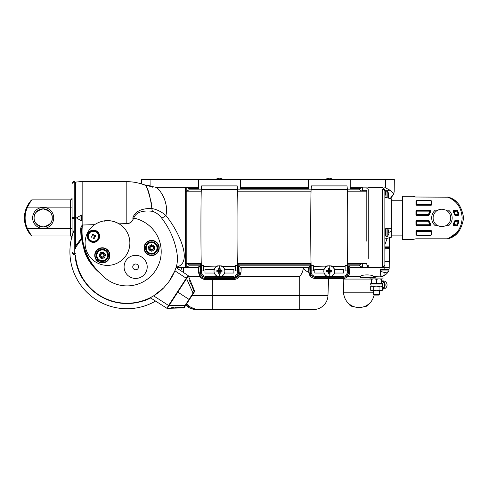 <?xml version="1.0" encoding="UTF-8"?>
<svg xmlns="http://www.w3.org/2000/svg" width="488" height="488" viewBox="0 0 488 488"><rect width="100%" height="100%" fill="white"/><g stroke="black" fill="none" stroke-linecap="round" stroke-linejoin="round"><path stroke-width="0.73" d="M219.441 265.814A5.417 5.417 0 0 1 224.858 271.23A5.417 5.417 0 0 1 219.441 276.653A5.417 5.417 0 0 1 214.025 271.23A5.417 5.417 0 0 1 219.441 265.814L219.441 268.656L218.728 268.668L219.655 271.017L220.381 271.017L220.381 271.45L219.655 271.45L220.149 273.792L220.216 272.011L222.003 271.944L222.003 270.523L220.216 270.456L220.149 268.668L219.441 268.656M218.728 268.668L218.661 270.456L216.879 270.523L216.879 271.944L218.661 272.011L218.728 273.792L220.149 273.792M220.216 272.011L219.655 271.45M219.655 272.17L219.222 272.17L219.222 271.45L218.502 271.45L218.502 271.017L219.222 271.017L219.222 270.291M222.003 271.944L220.381 271.45M222.003 270.523L220.381 271.017M220.216 270.456L219.655 271.017M220.149 268.668L219.655 270.291M219.222 271.017L218.661 270.456M218.502 271.017L216.879 270.523M218.502 271.45L216.879 271.944M219.222 271.45L218.661 272.011M219.222 272.17L218.728 273.792M217.679 266.113A0.72 0.653 65.2 0 0 217.666 265.893L221.216 265.893A0.72 0.653 -65.2 0 0 221.204 266.113M222.796 266.979L222.577 266.064L235.332 266.064L235.332 265.618L237.528 265.618L237.485 270.944L235.332 270.944L235.332 265.618M221.216 265.893L222.577 266.064M216.086 266.979L203.545 266.692M203.545 266.064L216.3 266.064L213.951 269.425M216.3 266.064L217.666 265.893M201.391 270.944L201.355 265.618L203.545 265.618L203.545 270.944L201.391 270.944L201.391 272.615C201.928 274.878 203.362 276.104 205.68 276.287L217.495 276.287M201.355 265.618C200.806 256.401 200.794 202.306 201.3 189.655L201.642 185.898L237.235 185.898L237.577 189.655C238.083 202.264 238.071 256.346 237.528 265.618M224.931 273.036L222.235 276.287L221.387 276.287L233.203 276.287C235.521 276.104 236.948 274.878 237.485 272.615L237.485 270.944M366.805 241.218L366.805 190.442L366.805 191.204L347.444 191.204M311.033 191.204L237.644 191.204M201.233 191.204L186.209 191.204L186.209 188.173L186.209 266.478M201.233 263.447L186.209 263.447M311.033 263.447L237.644 263.447M366.805 263.447L347.444 263.447M94.733 224.584C102.712 219.569 110.813 219.313 119.048 223.833L126.819 223.583C129.704 223.455 131.754 222.119 132.962 219.563L132.864 217.935C135.292 209.578 145.583 208.23 151.859 208.541C156.947 209.431 161.638 211.768 165.92 215.55C169.238 201.599 158.704 187.935 155.989 187.307L185.489 187.307L185.489 267.345L176.906 267.345L176.882 266.997L176.192 267.485L176.748 265.149L176.882 266.997C193.706 262.495 178.273 230.507 165.92 215.55A7.222 1.183 -37.1 0 1 161.711 218.148C159.253 214.793 156.172 212.518 152.469 211.31C146.559 210.609 136.365 210.535 133.761 218.118L133.194 219.142C132.096 222.022 129.973 223.541 126.819 223.693L119.231 223.943A22.393 22.393 0 0 1 107.47 265.393A22.393 22.393 0 0 1 94.617 224.669L82.417 225.023L81.343 230.196L81.813 238.937L76.116 246.684L75.542 248.599L75.561 246.056L81.13 238.62L80.66 229.939C80.557 227.884 81.185 226.206 82.545 224.919M165.688 203.392L165.34 201.843M165.048 200.751L163.62 196.853M150.701 297.967A52.021 52.021 0 0 1 143.399 301.035L143.655 300.523A51.618 51.618 0 0 1 82.801 278.374L82.667 278.929A52.021 52.021 0 0 1 75.542 259.488L75.542 255.352A51.563 51.563 0 0 0 163.822 287.743L168.897 281.692A51.563 51.563 0 0 0 176.748 265.149C177.65 261.153 177.644 256.664 176.729 251.668C174.454 239.449 169.446 228.274 161.711 218.148M75.542 255.352L75.542 259.488M84.851 251.338L86.528 255.431C89.993 262.611 94.8 268.766 100.955 273.908C94.605 268.918 89.67 262.849 86.15 255.7L84.546 251.668L81.612 239.169A0.72 0.336 44.1 0 0 81.13 238.62A0.72 0.403 172.6 0 1 81.813 238.937M168.604 305.445L188.075 275.525A0.72 0.72 0 0 1 188.344 275.854L167.238 308.355A0.72 0.72 0 0 1 166.829 308.245L168.604 305.445A0.72 0.397 -146.7 0 0 169.031 305.622L185.001 305.604L189.027 299.4L177.455 291.885M163.822 287.743L153.616 295.862L150.341 297.741L166.829 308.245M176.906 267.345L176.113 267.607L174.905 270.797L168.897 281.692M176.113 267.607L188.063 275.513A0.72 0.72 -56.5 0 1 188.344 275.873L194.535 290.921L189.027 299.4M150.341 297.741L166.817 308.233A0.72 0.72 122 0 0 167.256 308.343L167.256 308.343A0.72 0.72 122.5 0 1 166.817 308.233M190.271 280.551L189.521 280.063L190.253 283.296L191.814 284.303L188.344 275.873A0.72 0.72 -56.5 0 0 188.063 275.513M191.814 284.303L190.253 283.296M194.535 290.921L194.901 291.153L189.393 299.638L183.885 308.117L183.519 307.885L185.001 305.604M172.313 308.209L171.562 307.721L174.814 307.074L176.369 308.087L167.256 308.343M183.519 307.885L167.244 308.349M176.369 308.087L174.814 307.074M193.059 293.196L186.575 278.605A0.72 0.397 -147.3 0 0 186.239 278.282M76.116 246.684A0.72 0.573 23.3 0 0 75.561 246.056L75.561 182.103L82.82 181.426L82.826 224.999L82.454 224.999M80.032 215.842L80.032 220.027L81.417 220.826L81.417 215.043L76.409 217.935L80.032 220.027L76.409 217.935L76.823 217.697M74.963 182.109L74.243 182.109A2.165 2.165 180 0 0 72.303 183.305L73.029 181.859A0.72 0.72 -0 0 1 73.487 181.487A2.891 2.891 -0 0 1 74.243 181.383L74.963 181.383L74.963 182.109L75.561 182.103M72.078 233.087L72.078 202.782M69.912 251.668A57.066 57.066 0 0 1 71.901 236.729A57.066 57.066 0 0 0 155.556 301.065A57.066 57.066 0 0 1 69.912 251.668M74.078 230.257L74.243 229.854A57.066 57.066 0 0 0 72.078 236.094A57.066 57.066 0 0 1 74.078 230.257L74.243 230.257M181.847 267.345A57.066 57.066 0 0 1 180.78 270.694A57.066 57.066 0 0 0 181.847 267.345M103.267 221.003L104.584 221.149L104.584 220.796A22.393 22.393 0 0 1 119.048 223.833L119.231 223.943M104.584 220.796L104.212 220.844M109.55 255.352A7.222 7.222 0 0 0 102.328 248.13A7.222 7.222 0 0 0 95.105 255.352A7.222 7.222 0 0 0 102.328 262.575A7.222 7.222 0 0 0 109.55 255.352A7.222 7.222 0 0 1 102.328 262.575A7.222 7.222 0 0 1 95.105 255.352M99.235 236.247A5.777 5.777 0 0 0 93.458 230.464A5.777 5.777 0 0 0 87.681 236.247A5.777 5.777 0 0 0 93.458 242.024A5.777 5.777 0 0 0 99.235 236.247A5.777 5.777 0 0 1 93.458 242.024A5.777 5.777 0 0 1 87.681 236.247M99.003 234.612C98.033 229.281 88.901 229.256 87.913 234.612L88.127 235.283A5.417 5.417 0 0 0 93.458 241.664A5.417 5.417 0 0 0 98.789 235.283L99.003 234.612M98.789 235.283L98.423 235.283C98.015 230.049 88.926 230.019 88.493 235.283L88.127 235.283M88.493 237.186A5.057 5.057 0 0 0 94.397 241.212A5.057 5.057 0 0 0 98.43 235.308A5.057 5.057 0 0 0 92.519 231.275A5.057 5.057 0 0 0 88.493 237.186A5.057 5.057 0 0 0 94.397 241.212A5.057 5.057 0 0 0 98.423 235.283M91.226 236.119L91.427 237.18L93.025 236.881L93.33 238.473L94.391 238.272L94.093 236.68L95.691 236.375L95.489 235.314L93.891 235.612L93.586 234.014L92.525 234.216L92.824 235.814L91.226 236.119M176.558 267.424A52.021 52.021 0 0 1 176.43 267.814M96.246 256.2A6.143 6.143 0 0 1 101.48 249.27A6.143 6.143 0 0 1 108.409 254.504A6.143 6.143 0 0 1 103.175 261.434A6.143 6.143 0 0 1 96.246 256.2A6.143 6.143 0 0 1 101.48 249.27A6.143 6.143 0 0 1 108.409 254.504A6.143 6.143 0 0 1 103.175 261.434A6.143 6.143 0 0 1 96.246 256.2M143.399 301.035L143.35 300.895A51.88 51.88 0 0 1 82.789 278.855L82.667 278.929M152.469 211.31A7.222 3.636 -85.7 0 1 151.859 208.541C150.133 195.609 147.962 187.886 145.357 185.373C146.418 185.355 148.486 191.522 151.567 203.886M147.205 266.887A11.559 11.559 0 0 0 135.646 255.334A11.559 11.559 0 0 0 124.086 266.887A11.559 11.559 0 0 0 135.646 278.447A11.559 11.559 0 0 0 147.205 266.887M158.85 247.983A7.222 7.222 0 0 0 151.622 240.761A7.222 7.222 0 0 0 144.399 247.983A7.222 7.222 0 0 0 151.622 255.212A7.222 7.222 0 0 0 158.85 247.983A7.222 7.222 0 0 1 151.622 255.212A7.222 7.222 0 0 1 144.399 247.983A7.222 7.222 0 0 0 151.622 255.212A7.222 7.222 0 0 0 158.85 247.983M86.15 255.7L86.528 255.431A57.791 57.791 0 0 1 81.343 230.196L80.66 229.939M138.537 266.887A2.891 2.891 0 0 0 135.646 264.002A2.891 2.891 0 0 0 132.754 266.887A2.891 2.891 0 0 0 135.646 269.779A2.891 2.891 0 0 0 138.537 266.887M146.101 245.311A6.143 6.143 0 0 1 154.299 242.463A6.143 6.143 0 0 1 157.148 250.661A6.143 6.143 0 0 1 148.95 253.51A6.143 6.143 0 0 1 146.101 245.311A6.143 6.143 0 0 1 154.299 242.463A6.143 6.143 0 0 1 157.148 250.661A6.143 6.143 0 0 1 148.95 253.51A6.143 6.143 0 0 1 146.101 245.311M133.194 219.142L132.962 219.563M143.606 300.382L143.35 300.895M82.923 278.3L82.789 278.855M148.62 246.531L151.384 244.659L154.385 246.111L154.629 249.441L153.574 248.929L153.421 246.769L151.469 245.824L149.67 247.038L148.62 246.531L148.864 249.862L151.866 251.314L154.629 249.441M151.384 244.659L151.469 245.824M153.25 248.77A1.806 1.806 0 0 1 150.835 249.612A1.806 1.806 0 0 1 149.999 247.196A1.806 1.806 0 0 1 152.415 246.361A1.806 1.806 0 0 1 153.25 248.77M149.67 247.038L149.828 249.203L151.78 250.149L153.574 248.929M153.025 248.666A1.555 1.555 0 0 1 150.944 249.386A1.555 1.555 0 0 1 150.225 247.306A1.555 1.555 0 0 1 152.305 246.586A1.555 1.555 0 0 1 153.025 248.666M149.828 249.203L148.864 249.862M154.385 246.111L153.421 246.769M151.78 250.149L151.866 251.314M99.021 255.816L100.278 252.723L103.584 252.259L105.634 254.895L104.475 255.053L103.145 253.345L100.998 253.644L100.18 255.651L99.021 255.816L101.077 258.445L104.377 257.987L105.634 254.895M100.278 252.723L100.998 253.644M104.115 255.102A1.806 1.806 0 0 1 102.578 257.139A1.806 1.806 0 0 1 100.54 255.602A1.806 1.806 0 0 1 102.077 253.565A1.806 1.806 0 0 1 104.115 255.102M100.18 255.651L101.516 257.365L103.663 257.066L104.475 255.053M103.871 255.139A1.555 1.555 0 0 1 102.541 256.895A1.555 1.555 0 0 1 100.79 255.566A1.555 1.555 0 0 1 102.114 253.815A1.555 1.555 0 0 1 103.871 255.139M101.516 257.365L101.077 258.445M103.584 252.259L103.145 253.345M103.663 257.066L104.377 257.987M74.963 253.76L74.243 253.76A2.165 2.165 180 0 1 72.303 252.564L73.029 254.01A0.72 0.72 0 0 0 73.487 254.382A2.891 2.891 0 0 0 74.243 254.486L74.963 254.486L74.963 253.76L75.542 253.766M74.963 254.486L73.487 254.382L72.303 252.564M74.963 218.319L74.963 217.55L72.303 217.575L73.029 217.556L73.029 218.313L74.963 218.319M28.09 204.576L26.889 206.827C29.066 202.977 30.585 200.751 31.439 200.141L31.464 200.117A0.72 0.72 43.2 0 1 31.988 199.891L70.632 199.915A1.446 1.446 -0 0 0 72.078 198.47L72.078 237.424A1.446 1.446 180 0 0 70.632 235.978L70.632 235.954A1.446 1.446 180 0 1 72.078 237.4A1.446 1.446 180 0 0 70.632 235.954L31.97 235.96A0.72 0.72 136.8 0 1 31.439 235.728L31.439 235.728C30.585 235.124 29.073 232.898 26.889 229.043L28.316 231.666M72.078 198.445A1.446 1.446 -0 0 1 70.632 199.891L31.988 199.891L70.632 199.891L72.078 198.445M72.078 207.138L27.548 207.138A25.285 25.285 0 0 0 27.548 228.732L70.632 228.732L70.632 199.891L31.988 199.891A0.72 0.72 43.2 0 0 31.464 200.117L31.439 200.141A0.72 0.72 -136.8 0 1 31.97 199.915C31.183 200.495 29.707 202.898 27.548 207.138L26.889 206.827L28.304 204.234M52.21 217.935C52.722 213.665 49.715 210.657 43.182 208.907C36.649 210.657 33.635 213.665 34.154 217.935C33.635 222.205 36.649 225.212 43.182 226.963C49.715 225.212 52.722 222.205 52.21 217.935M24.4 217.697L24.4 217.935A26.004 26.004 0 0 0 26.889 229.043L24.626 221.339L26.889 229.043L27.548 228.732C29.707 232.959 31.177 235.369 31.97 235.96L70.632 235.978L72.078 237.424M30.848 200.794L29.981 201.837M28.499 203.917L28.847 203.392L28.505 203.917M28.109 204.545L24.546 215.202M28.81 203.441L26.931 206.741L24.626 214.531L28.109 204.557M28.981 203.197L29.256 202.807M28.28 231.599L27.487 230.226M28.109 231.318L24.546 220.674M26.889 229.043A26.004 26.004 0 0 1 24.4 217.935L24.4 218.173M24.4 217.935A26.004 26.004 0 0 1 26.889 206.827A26.004 26.004 0 0 0 24.4 217.935M29.591 233.52L29.256 233.063M26.931 229.128L24.626 221.339M24.491 220.106L24.461 219.685M24.461 219.71L24.455 216.288M30.86 235.088L30.354 234.496M29.134 232.892L28.871 232.52M28.847 232.477L28.511 231.965M29.25 202.813L30.232 201.52M28.969 203.209L28.322 204.197M72.303 217.575L72.303 218.295L73.029 218.313M368.257 189.137L368.257 258.42M368.257 245.305L368.257 242.481M368.257 232.416L368.257 227.914M368.257 222.723L368.257 216.898M368.257 206.009L368.257 202.599M368.257 201.757L368.257 195.102M366.805 264.179A1.446 1.305 0 0 0 368.257 265.49L368.257 267.345L382.714 267.217L382.714 189.619M366.805 188.752L368.257 187.307L382.714 187.435L384.861 189.6M382.714 189.32A2.165 1.958 180 0 1 384.861 191.272L384.861 263.349M384.861 229.488L384.861 235.277L385.294 235.277L385.294 229.134L384.861 229.488L384.861 228.122M384.861 248.849L384.861 245.964M384.861 261.983L384.861 256.066L384.861 261.983M385.294 192.29L384.861 192.29L384.861 195.182M385.294 232.379L385.294 235.277M388.375 232.593L391.364 231.349L391.364 228.5L384.861 228.061M384.861 197.256L391.364 198.799L391.364 228.5L386.081 228.049M385.294 195.182L385.294 191.93L386.02 191.204L386.02 197.542M388.295 193.614L388.46 195.182M388.295 196.084L388.363 196.463M388.295 197.652L388.491 193.669M388.295 192.711L388.46 193.608M391.364 231.349L391.364 237.217L384.861 238.961M402.197 235.124L391.364 235.124M402.197 200.745L391.364 200.745M385.294 235.631L386.02 236.357L386.02 228.408L385.294 229.134M386.02 236.357L387.173 236.357L387.173 228.408C387.6 228.195 388.039 228.976 388.491 230.757L388.295 232.624M388.491 231.544L388.491 233.172M388.387 234.002L388.295 234.551M382.714 193.943L382.714 200.568M382.714 210.834L382.714 226.566M382.714 236.473L382.714 243.073M311.442 185.959L311.1 189.655C310.594 202.306 310.606 256.401 311.155 265.618L311.191 272.615C311.728 274.878 313.162 276.104 315.48 276.287L327.295 276.287M347.035 185.959L311.442 185.898L347.035 185.898L347.377 189.655C347.883 202.264 347.871 256.346 347.328 265.618L347.285 270.944L345.132 270.944L345.132 265.618L347.328 265.618M334.731 273.036L332.035 276.287L331.187 276.287L343.003 276.287C345.321 276.104 346.748 274.878 347.285 272.615L347.285 270.944M149.749 186.623L150.121 185.867L152.671 187.215M192.784 295.575L212.317 295.575L212.317 279.569L205.765 279.569C203.209 279.49 201.19 278.392 199.72 276.287L188.496 276.287M299.742 309.52L299.742 295.575L327.96 295.575A14.445 14.445 0 0 1 313.522 309.52L196.194 309.52L212.317 309.52L212.317 295.575L299.742 295.575L299.742 276.287L239.663 276.287L238.717 275.659L233.374 278.459L205.503 278.459L233.374 278.459A6.503 6.503 0 0 0 239.87 272.182L240.047 267.253L239.87 272.182A6.503 6.503 0 0 1 233.374 278.459L233.374 277.3A5.344 5.344 0 0 0 238.717 272.139L238.937 265.838L309.74 265.838L308.636 267.278L240.041 267.278L308.636 267.284L308.8 271.926M237.235 185.959L201.642 185.959M362.102 191.266L359.68 189.826L359.68 188.728L350.213 188.728L350.213 179.493L240.413 179.493L240.413 188.728L308.264 188.728L308.264 179.493M185.904 187.435L186.514 187.282L189.002 188.728L198.464 188.728L198.464 179.493L240.413 179.493M150.09 179.493L142.642 179.493M393.06 179.493L385.611 179.493M383.983 187.856L385.563 187.856L385.636 179.493L350.213 179.493M385.636 179.493L394.304 179.493L394.2 191.558L393.718 193.827L390.205 198.537M141.398 179.493L141.435 183.897L141.398 179.493L150.066 179.493L150.121 185.867L143.868 184.714M198.464 179.493L150.066 179.493M310.472 263.447L310.472 272.676A4.337 4.337 0 0 0 314.803 277.013L343.674 277.013A4.337 4.337 0 0 0 348.011 272.676L348.011 263.447M200.672 263.447L200.672 272.676A4.337 4.337 0 0 0 205.003 277.013L233.874 277.013A4.337 4.337 0 0 0 238.211 272.676L238.211 263.447M199.708 276.287L198.409 272.206L198.238 267.284M186.575 263.386L189.002 264.825L189.002 265.838L186.428 267.278L186.111 266.985M299.742 276.287C301.846 273.981 303.054 271.121 303.359 267.699L308.648 267.699M362.566 263.447L362.566 267.131L362.877 263.447M366.811 190.302L362.828 190.302L362.877 191.204M362.828 190.302L362.566 187.258L362.566 191.204M384.861 246.867L389.387 246.867L389.192 248.325L384.922 248.264L384.861 261.117M384.861 258.951L385.014 247.562L388.832 247.562L389.387 246.867L389.467 237.723L389.259 261.117L384.922 261.117L384.922 261.842L388.533 261.842L388.533 261.117L388.533 261.842M362.566 267.131L349.847 267.253L349.67 272.182L349.847 267.253L348.737 265.838L359.68 265.838L359.68 264.825L362.102 263.386M385.563 187.856L390.217 190.302L393.718 193.827A5.777 5.777 0 0 0 394.078 192.711A5.777 5.777 0 0 1 392.95 195.096L390.656 198.64A11.559 11.559 0 0 1 392.724 195.371A11.559 11.559 0 0 0 390.656 198.64M387.13 238.351L384.861 244.769M384.995 247.562L384.898 248.264M240.413 187.154L308.264 187.154M350.213 187.154L362.779 187.154M185.904 187.154L198.464 187.154M381.421 276.104L380.536 276.287L381.421 276.104L380.585 275.128L380.585 269.065L384.806 269.065L384.922 261.842L389.253 261.842L389.259 261.117M370.02 277.733L370.02 278.892L383.019 278.892L383.019 276.287L380.536 276.287A8.668 8.668 0 0 0 382.921 275.952M383.58 275.738A8.668 8.668 0 0 0 388.131 271.792M388.893 269.919A8.668 8.668 0 0 0 389.204 267.699L389.082 269.065L384.806 269.065M333.536 276.287L342.948 276.287M384.922 272.347L384.922 275.098L382.299 276.11L373.411 276.287C372.405 274.457 361.706 274.451 360.687 276.287L348.023 276.287L360.547 276.287L360.547 277.733L373.485 277.733L373.485 276.287M313.522 309.52A14.445 14.445 0 0 0 327.96 295.575L328.558 278.459M308.892 272.371C306.379 271.438 304.536 269.882 303.359 267.699M394.2 191.558L394.304 179.493M198.787 265.838L199.006 272.182L198.836 267.253L186.575 267.278M189.002 265.838L199.94 265.838L198.836 267.278L186.428 267.278M315.187 278.453L315.303 278.459A6.503 6.503 0 0 1 308.806 272.182L308.636 267.253M309.74 265.838L309.959 272.139A5.344 5.344 0 0 0 315.303 277.3L315.303 278.459L343.174 278.459L315.303 278.459A6.503 6.503 0 0 1 308.806 272.182L310.039 275.763L310.972 275.128M348.517 272.139L349.67 272.182A6.503 6.503 0 0 1 343.174 278.459C346.992 278.075 349.158 275.982 349.67 272.182A6.503 6.503 0 0 1 343.174 278.459L343.174 277.3A5.344 5.344 0 0 0 348.517 272.139L348.737 265.838M239.864 272.298L238.717 272.139M203.935 278.264L205.503 278.459A6.503 6.503 0 0 1 199.006 272.182L199.342 274.018M240.047 267.253L238.937 265.838M205.765 279.569L205.503 278.459A6.503 6.503 0 0 1 199.006 272.182L198.409 272.206M200.714 276.348L200.159 275.653L199.72 276.281M331.803 178.846L330.016 178.48L331.803 178.846M330.016 178.48L329.949 178.846L329.241 178.821L329.241 179.493M222.003 178.846L220.216 178.48L222.003 178.846M220.216 178.48L220.149 178.846L219.441 178.821L219.441 179.493M359.68 188.728L362.566 187.258M362.248 267.278L359.68 265.838M189.002 188.728L189.002 189.826L186.575 191.266M389.375 248.264A0.72 0.714 -179.5 0 0 388.832 247.562M389.192 248.325A0.72 0.695 -90 0 0 388.497 247.593M386.179 248.325L385.971 247.593M148.816 179.493A13.042 13.042 0 0 1 150.615 179.236A13.03 9.351 82.8 0 1 150.633 179.236A13.03 9.004 83.1 0 0 149.255 179.493M150.158 179.493A13.03 9.004 -83.1 0 1 151.567 179.236A13.03 9.004 83.1 0 0 151.53 179.236A13.03 9.351 -82.8 0 0 150.646 179.352M153.897 179.493A13.03 9.351 -82.8 0 0 152.482 179.236A13.03 9.351 -82.8 0 0 152.463 179.236L152.451 179.352M151.567 179.236A13.03 9.351 82.8 0 1 153.031 179.493M195.627 179.493A13.03 8.369 -83.5 0 0 194.346 179.236A13.03 9.925 -82.3 0 1 194.438 179.242A13.042 13.042 0 0 1 196.164 179.493M191.802 179.493A13.03 9.925 -82.3 0 1 193.358 179.236A13.03 8.369 83.5 0 1 194.669 179.493M192.534 179.334L192.522 179.236A13.03 9.925 82.3 0 0 192.431 179.242A13.03 9.925 82.3 0 0 190.997 179.493M194.334 179.334A13.03 9.925 82.3 0 0 193.51 179.236A13.03 8.369 -83.5 0 0 193.437 179.242M356.624 179.493A13.03 3.837 -84.8 0 0 356.057 179.236A13.03 12.401 73.5 0 0 355.673 179.236A13.03 3.837 -84.8 0 0 355.246 179.383M356.026 179.493L356.057 179.236A13.03 12.401 -73.5 0 1 357.393 179.383A13.03 12.401 -73.5 0 1 357.966 179.493A13.042 13.042 0 0 0 357.393 179.383M352.891 179.493A13.03 12.401 -73.5 0 1 354.819 179.236A13.03 3.837 84.8 0 1 355.435 179.493M354.44 179.261L354.434 179.236A13.03 12.401 73.5 0 0 353.099 179.383A13.03 12.401 73.5 0 0 352.519 179.493A13.042 13.042 0 0 1 353.099 179.383M386.886 179.493A13.03 12.731 -65.8 0 0 384.916 179.236L384.916 179.236M384.251 179.493A13.03 2.532 -84.9 0 1 384.666 179.236A13.03 12.731 65.8 0 1 386.642 179.493M381.427 179.493A13.03 12.731 65.8 0 1 383.397 179.236A13.03 2.532 84.9 0 0 383.025 179.493M384.062 179.493A13.03 2.532 84.9 0 0 383.647 179.236A13.03 12.731 -65.8 0 0 383.397 179.249L383.422 179.493M389.253 261.842L389.204 267.699L384.867 267.699M375.205 276.287L375.205 277.733L373.485 277.733M348.023 276.287L360.547 276.287M373.631 292.184L343.668 292.184L343.21 279.075A2.891 2.891 0 0 0 343.125 278.459M343.582 289.604L343.247 290.153A15.89 15.89 0 0 0 343.162 293.392L343.881 294.715A15.335 15.335 0 0 1 343.668 292.184A15.335 15.335 0 0 0 359.009 307.519A15.335 15.335 0 0 0 374.113 294.831M368.763 304.012A15.335 15.335 0 0 1 363.621 306.806L365.128 306.848A15.89 15.89 0 0 0 367.976 305.299L368.763 304.012M384.922 275.098L383.965 275.586M383.153 275.885L382.427 276.08M382.281 276.11L380.585 276.287M380.945 270.944C380.213 271.2 381.226 271.67 383.995 272.347L385.843 272.347C388.271 271.883 389.284 271.419 388.893 270.944L380.945 270.944L380.945 269.791L381.671 269.065L380.945 269.791L388.893 269.791L388.167 269.065L388.893 269.791L388.893 270.944M385.099 272.31L385.508 272.341M379.432 278.892L381.573 279.331L381.573 278.892M374.375 278.892L376.516 279.331L378.664 278.892M371.459 278.892L371.459 279.331L373.607 278.892M381.573 283.516L381.573 283.064L379.182 283.516M381.573 279.331L381.573 283.064M376.516 279.331L376.516 283.064L374.125 283.516M378.908 283.516L376.516 283.064M373.851 283.516L371.459 283.064L371.459 283.516M371.459 279.331L371.459 283.064M370.74 283.516L382.299 283.516L382.299 284.955L370.74 284.955L370.74 283.516M381.573 282.314A3.611 3.483 90 0 1 382.324 286.554M381.573 280.929A4.044 3.898 90 0 1 382.342 288.835M381.573 281.363A3.611 3.483 90 0 1 382.342 288.384M381.573 280.911L383.147 280.911A4.044 3.898 90 0 1 387.045 284.955A4.044 3.898 90 0 1 383.147 289.006L382.342 289.006M371.026 284.955L371.026 286.114L382.006 286.114L382.006 284.955M376.291 286.114L379.048 286.566L380.603 286.114M380.945 290.738L382.342 290.299L380.945 290.738L379.048 290.299L376.577 290.738L373.222 290.299L371.771 290.738L370.697 290.299L370.697 286.566L371.459 286.114M370.697 286.566L371.893 286.114M371.771 290.738L370.697 290.299M373.222 290.299L373.222 286.566L375.98 286.114M372.027 286.114L373.222 286.566M379.048 290.299L379.048 286.566M380.78 286.114L382.342 286.566L381.579 286.114M382.342 290.299L382.342 286.566M376.577 290.738L380.445 290.738M372.149 290.738L375.693 290.738M373.631 290.738L373.631 294.349L379.408 294.349L379.408 290.738M379.408 294.349L378.688 295.069L374.351 295.069L373.631 294.349M353.635 306.549L352.129 306.507A15.89 15.89 0 0 1 349.365 304.817L348.645 303.493M374.284 295.002L373.979 295.496M328.461 178.48L326.679 178.846L328.461 178.48L328.528 178.846L329.241 178.821M218.661 178.48L216.879 178.846L218.661 178.48L218.728 178.846L219.441 178.821M332.596 266.979L332.377 266.064L345.132 266.064M327.478 266.113A0.72 0.653 65.2 0 0 327.466 265.893L331.016 265.893A0.72 0.653 -65.2 0 0 331.004 266.113M331.016 265.893L332.377 266.064M325.886 266.979L313.345 266.692M311.155 265.618L313.345 265.618L313.345 266.064L326.1 266.064L323.751 269.425M326.1 266.064L327.466 265.893M313.345 265.618L313.345 270.944L311.191 270.944M334.347 273.036L343.686 273.036L343.686 269.425L334.347 269.425M324.13 269.425L314.79 269.425L314.79 273.036L324.13 273.036M334.658 271.23A5.417 5.417 0 0 1 329.241 276.653A5.417 5.417 0 0 1 323.825 271.23A5.417 5.417 0 0 1 329.241 265.814A5.417 5.417 0 0 1 334.658 271.23M329.949 268.668L328.528 268.668L329.455 271.017L330.181 271.017L330.181 271.45L329.455 271.45L329.949 273.792L330.016 272.011L331.803 271.944L331.803 270.523L330.016 270.456L329.949 268.668L329.455 270.291M328.528 268.668L328.461 270.456L326.679 270.523L326.679 271.944L328.461 272.011L328.528 273.792L329.949 273.792M330.016 272.011L329.455 271.45M329.455 272.17L329.022 272.17L329.022 271.45L328.302 271.45L328.302 271.017L329.022 271.017L329.022 270.291M331.803 271.944L330.181 271.45M331.803 270.523L330.181 271.017M330.016 270.456L329.455 271.017M329.022 271.017L328.461 270.456M328.302 271.017L326.679 270.523M328.302 271.45L326.679 271.944M329.022 271.45L328.461 272.011M329.022 272.17L328.528 273.792M224.547 273.036L233.886 273.036L233.886 269.425L224.547 269.425M214.33 269.425L204.99 269.425L204.99 273.036L214.33 273.036M402.197 217.935L402.197 196.694L402.63 196.261L402.63 239.608L402.197 239.175L402.197 217.935M457.049 225.517L457.012 224.736A16.543 16.543 0 0 0 458.134 221.259L458.22 220.472L458.927 221.339L457.707 225.09L457.049 225.517L453.834 225.517L453.2 224.437L454.56 221.021L455.261 220.472L458.134 220.539A0.72 0.72 -129.2 0 1 458.842 221.406A17.269 17.269 0 0 1 457.671 225.029A0.72 0.72 -32.9 0 1 457.012 225.456L453.931 225.456A0.72 0.72 59.8 0 1 453.303 224.376L457.707 225.09M458.22 220.472L455.261 220.472M431.026 235.271L431.026 231.373L415.965 231.349L415.996 234.71L415.996 231.373A0.72 0.72 135 0 1 416.715 230.653L431.026 230.653A0.72 0.72 -135 0 1 431.746 231.373L431.746 234.71L431.026 235.271L416.715 235.271L415.996 234.71M415.965 231.349L416.679 230.617L431.056 230.617L431.776 231.349L431.746 234.71M430.66 224.437L429.245 221.088A13.072 13.072 0 0 0 430.556 224.376L430.026 225.517L416.715 225.456A0.72 0.72 45 0 1 415.996 224.736L415.996 221.259A0.72 0.72 135 0 1 416.715 220.539L428.543 220.539A0.72 0.72 -142 0 1 429.245 221.088L428.543 221.259L428.543 220.539L429.294 221.021M416.66 225.517L415.996 224.736L429.928 224.736A13.792 13.792 0 0 1 428.543 221.259L416.715 221.259L416.66 225.517L430.026 225.517M415.928 221.192L416.715 220.539L416.715 221.259L415.928 221.192L415.935 224.797M416.648 220.472L428.592 220.472M413.757 239.053L413.037 239.401L415.922 238.803L447.392 238.803C456.609 235.338 461.532 228.384 462.154 217.935C461.532 207.491 456.609 200.531 447.392 197.067L448.197 197.189C456.609 199.177 461.746 206.095 463.6 217.935C461.746 229.775 456.609 236.692 448.197 238.681L447.392 238.803L448.197 238.681L459.263 230.94A21.673 21.673 0 0 1 448.197 238.681M446.069 210.157L448.612 210.157C450.912 212.176 452.108 214.775 452.187 217.935C452.108 221.094 450.918 223.687 448.612 225.712L446.069 225.712L441.927 226.749L437.791 225.712A8.814 8.814 0 0 1 437.791 210.157L441.927 209.12L446.069 210.157A8.814 8.814 0 0 1 446.069 225.712M439.761 209.395L437.791 210.157L435.241 210.157C432.941 212.182 431.752 214.775 431.673 217.935C431.752 221.094 432.941 223.693 435.241 225.712L437.791 225.712M439.804 226.487L441.927 226.749A8.814 8.814 0 0 1 439.792 226.487M443.012 226.682L444.056 226.487M413.037 239.401L402.63 239.608M458.927 221.339L455.316 221.259A13.792 13.792 0 0 1 453.931 224.736L453.834 225.517M453.2 224.437L453.303 224.376A13.072 13.072 0 0 0 454.615 221.088A0.72 0.72 142 0 1 455.316 220.539L455.316 221.259L454.56 221.021M414.806 197.006L448.197 197.189A21.673 21.673 0 0 1 459.263 204.929M415.922 197.067L413.037 196.261L402.63 196.261M430.648 224.736A0.72 0.72 -59.8 0 1 429.928 225.456L429.928 224.736L430.556 224.376A0.72 0.72 -59.8 0 1 430.648 224.736M458.22 215.397L458.134 214.61L458.842 214.464A0.72 0.72 -50.8 0 1 458.134 215.33L455.316 215.33A0.72 0.72 38 0 1 454.615 214.781A13.072 13.072 0 0 0 453.303 211.493L454.56 214.848L458.134 214.61A16.543 16.543 0 0 0 457.012 211.133L457.671 210.84A17.269 17.269 0 0 1 458.842 214.464L458.22 215.397L455.261 215.397L454.56 214.848M453.2 211.438L453.834 210.352L457.012 210.413A0.72 0.72 -147.1 0 1 457.671 210.84L458.927 214.531M455.261 215.397L455.316 214.61A13.792 13.792 0 0 0 453.931 211.133L453.931 210.413A0.72 0.72 120.2 0 0 453.303 211.493L457.012 211.133L457.049 210.352L453.834 210.352M457.049 210.352L457.707 210.779M416.648 215.397L415.996 214.61L428.543 214.61A13.792 13.792 0 0 1 429.928 211.133L416.715 211.133L416.648 215.397L428.592 215.397L416.715 215.33A0.72 0.72 45 0 1 415.996 214.61L415.996 211.133A0.72 0.72 135 0 1 416.715 210.413L429.928 210.413A0.72 0.72 -120.2 0 1 430.556 211.493A13.072 13.072 0 0 0 429.245 214.781A0.72 0.72 -38 0 1 428.543 215.33L428.543 214.61L429.294 214.848L428.592 215.397M415.928 214.677L415.935 211.078L416.66 210.352L430.026 210.352L430.66 211.438L429.294 214.848M431.776 204.527L431.746 201.16L431.746 204.496A0.72 0.72 -45 0 1 431.026 205.216L431.026 200.599L416.715 200.599L416.715 204.496L431.746 204.496L431.056 205.253L416.715 205.216A0.72 0.72 45 0 1 415.996 204.496L416.715 204.496L416.679 205.253L431.056 205.253M416.679 205.253L415.965 204.527L415.996 201.16L416.715 200.599M431.026 200.599L431.746 201.16M430.026 210.352L429.928 211.133L430.66 211.438M219.441 273.811L219.441 276.653M224.931 269.425L223.016 266.692L235.332 266.692M82.417 225.023A57.066 57.066 0 0 0 100.955 273.908A34.227 34.227 0 0 0 161.205 251.668A34.227 34.227 0 0 0 133.761 218.118M153.616 295.862L168.58 305.482A0.72 0.397 -146.3 0 0 169.013 305.653M174.905 270.797L186.264 278.245A0.72 0.397 -147.7 0 1 186.599 278.569M194.065 291.647L191.272 283.955M183.994 307.153L175.833 307.733M126.819 223.693L126.819 181.652L82.82 181.426M74.243 182.109L74.243 253.76M109.916 255.352A7.582 7.582 0 0 1 102.328 262.94A7.582 7.582 0 0 1 94.745 255.352A7.582 7.582 0 0 1 102.328 247.77A7.582 7.582 0 0 1 109.916 255.352M99.601 236.247A6.143 6.143 0 0 1 93.458 242.383A6.143 6.143 0 0 1 87.315 236.247A6.143 6.143 0 0 1 93.458 230.104A6.143 6.143 0 0 1 99.601 236.247M107.696 254.602A5.417 5.417 0 0 0 101.577 249.99A5.417 5.417 0 0 0 96.966 256.102A5.417 5.417 0 0 0 103.078 260.72A5.417 5.417 0 0 0 107.696 254.602M94.617 224.669L82.826 224.999M144.039 247.983A7.582 7.582 0 0 1 151.622 240.401A7.582 7.582 0 0 1 159.21 247.983A7.582 7.582 0 0 1 151.622 255.572A7.582 7.582 0 0 1 144.039 247.983M156.502 250.35A5.417 5.417 0 0 0 153.988 243.109A5.417 5.417 0 0 0 146.748 245.623A5.417 5.417 0 0 0 149.261 252.863A5.417 5.417 0 0 0 156.502 250.35M81.331 231.477A57.791 57.791 0 0 1 81.343 230.196M43.182 228.476A10.541 10.541 0 0 1 32.641 217.935A10.541 10.541 0 0 1 43.182 207.394A10.541 10.541 0 0 1 53.723 217.935A10.541 10.541 0 0 1 43.182 228.476M43.182 208.84A9.095 9.095 0 0 0 34.087 217.935A9.095 9.095 0 0 0 43.182 227.03A9.095 9.095 0 0 0 52.277 217.935A9.095 9.095 0 0 0 43.182 208.84M70.632 235.954L70.632 228.732L72.078 228.732M72.078 198.47A1.446 1.446 -0 0 1 70.632 199.915M70.632 235.978L31.988 235.978A0.72 0.72 -43.2 0 1 31.464 235.753L31.403 235.686M74.963 181.383L73.487 181.487L72.303 183.305M73.487 218.319L73.487 217.55M388.411 193.144L387.173 191.204L387.173 197.823M198.543 309.52A14.445 14.439 -90 0 1 186.849 303.548M237.589 189.826L311.094 189.826M347.389 189.826L359.68 189.826M189.002 189.826L201.294 189.826M359.68 264.825L348.011 264.825M310.472 264.825L238.211 264.825M200.672 264.825L189.002 264.825M199.94 265.838L200.159 272.139A5.344 5.344 0 0 0 205.503 277.3L233.374 277.3M315.303 277.3L343.174 277.3M183.403 272.432L183.36 267.345M241.2 267.284L241.029 272.212L239.681 276.287C238.101 278.404 236.003 279.496 233.374 279.569L212.317 279.569L212.317 278.459M362.102 267.278L349.841 267.278M390.217 190.302L384.575 190.302M386.844 246.867A0.72 0.512 -90 0 0 387.356 247.593M362.779 187.856L367.11 187.856M392.95 195.096A5.777 5.777 0 0 0 393.718 193.827M185.836 305.11A14.445 14.439 90 0 0 196.219 309.52L185.824 305.128M186.111 187.666L186.111 187.258M308.806 272.182L309.959 272.139M200.159 272.139L199.006 272.182M205.503 277.3L205.503 278.459M241.029 272.212L239.87 272.182M233.374 279.569L233.374 278.459M350.213 187.282L362.163 187.282M240.413 187.282L308.264 187.282M186.514 187.282L198.464 187.282M349.829 267.619L389.204 267.656M371.459 279.075L343.21 279.075M334.731 269.425L332.816 266.692L345.132 266.692M323.751 273.036L326.441 276.287M311.1 189.655L347.377 189.655M329.241 265.814L329.241 268.656M329.241 273.811L329.241 276.653M213.951 273.036L216.641 276.287M201.3 189.655L237.577 189.655M416.679 230.617L416.715 235.271M431.776 231.349L431.026 231.373L431.056 230.617M415.965 204.527L415.996 201.16M416.66 210.352L416.715 211.133L415.935 211.078M185.489 267.345L186.209 266.625M185.489 187.307L186.209 188.026M126.819 181.652C133.2 181.701 139.355 182.896 145.284 185.251L155.989 187.307M31.988 199.891L31.415 200.171L31.988 199.891M31.988 235.978L31.415 235.704M368.257 267.345L366.805 265.899M382.714 267.217L384.861 265.051M388.411 197.219L388.167 198.061M387.173 191.204L386.02 191.204M387.173 236.357C387.6 236.57 388.039 235.789 388.491 234.008M387.173 228.408L386.02 228.408M333.328 179.493L331.816 178.821M223.528 179.493L222.016 178.821M154.275 179.493A13.042 13.042 0 0 0 152.482 179.236M192.431 179.242A13.042 13.042 0 0 0 190.704 179.493M325.148 179.493L326.661 178.821M215.348 179.493L216.861 178.821"/></g></svg>
